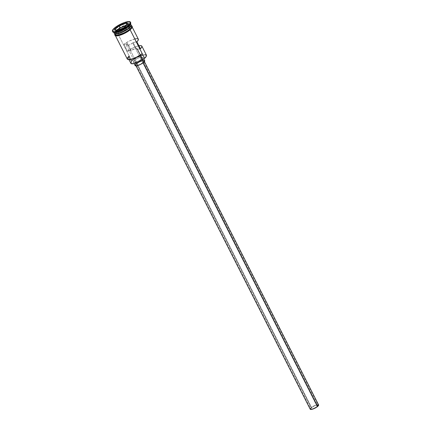 <?xml version="1.0" encoding="UTF-8"?>
<svg xmlns="http://www.w3.org/2000/svg" width="431" height="431" viewBox="0 0 431 431"><rect width="100%" height="100%" fill="white"/><g stroke="black" fill="none" stroke-linecap="round" stroke-linejoin="round"><path stroke-width="0.32" stroke-dasharray="2.15 1.62" d="M146.357 56.1A9.148 2.381 -26.9 0 0 141.314 55.755A9.148 2.381 -26.9 0 0 131.854 60.9L131.552 60.701A9.412 2.451 153.1 0 1 141.492 55.346A9.412 2.451 153.1 0 1 146.427 55.928M132.716 42.917A4.035 1.051 153.1 0 1 128.923 45.05A4.035 1.051 153.1 0 1 126.337 45.282A4.035 1.051 153.1 0 1 127.156 44L311.624 407.602A4.035 1.051 -26.9 0 0 310.805 408.89A4.035 1.051 -26.9 0 0 313.391 408.653A4.035 1.051 -26.9 0 0 317.184 406.519L132.716 42.917A4.035 1.051 -26.9 0 0 133.125 42.529L136.869 41.802L133.125 42.529L136.654 49.479L136.902 49.182L136.859 48.417L135.286 48.547L131.202 50.54L127.678 43.596L123.934 44.323L127.463 51.273A9.412 2.451 153.1 0 1 138.89 45.788L133.082 47.857L127.463 51.273L131.202 50.54L127.463 51.273L123.934 44.323L127.678 43.596A4.035 1.051 -26.9 0 0 127.156 44L126.321 45.239L127.603 45.438L130.254 44.474L132.716 42.917L317.184 406.519L318.019 405.28L316.737 405.081L314.086 406.045L311.624 407.602L310.789 408.847L311.575 409.111L313.315 408.685L317.184 406.519A4.035 1.051 -26.9 0 0 318.003 405.237A4.035 1.051 -26.9 0 0 315.417 405.469A4.035 1.051 -26.9 0 0 311.624 407.602L127.156 44A4.035 1.051 153.1 0 1 127.678 43.596L131.202 50.54A4.035 1.051 153.1 0 1 134.822 48.692A4.035 1.051 153.1 0 1 137.058 48.579A4.035 1.051 153.1 0 1 136.654 49.479L140.393 48.751L136.654 49.479L133.125 42.529A4.035 1.051 153.1 0 1 132.716 42.917M143.167 62.511L144.143 61.062L142.645 60.836L139.552 61.956L136.675 63.777A4.709 1.228 153.1 0 1 141.104 61.283A4.709 1.228 153.1 0 1 144.121 61.013A4.709 1.228 153.1 0 1 143.167 62.511A4.709 1.228 153.1 0 1 138.739 65A4.709 1.228 153.1 0 1 135.727 65.275A4.709 1.228 153.1 0 1 136.675 63.777L135.706 65.221L137.203 65.453L140.296 64.327L143.167 62.511M318.601 404.93A4.709 1.228 -26.9 0 0 315.584 405.205A4.709 1.228 -26.9 0 0 311.16 407.694L136.675 63.777L311.16 407.694A4.709 1.228 -26.9 0 0 310.207 409.191M141.869 58.945L142.262 59.715L141.869 58.945L142.979 57.291L141.271 57.032L137.737 58.314L134.45 60.394A5.382 1.401 153.1 0 1 139.515 57.544A5.382 1.401 153.1 0 1 142.957 57.237A5.382 1.401 153.1 0 1 141.869 58.945A5.382 1.401 153.1 0 1 136.81 61.795A5.382 1.401 153.1 0 1 133.362 62.102A5.382 1.401 153.1 0 1 134.45 60.394L133.341 62.048L135.054 62.306L138.583 61.024L141.869 58.945M144.719 60.712A5.382 1.401 -26.9 0 0 141.276 61.019A5.382 1.401 -26.9 0 0 136.212 63.869L134.45 60.394L136.212 63.869A5.382 1.401 -26.9 0 0 135.124 65.577M114.587 33.543A9.277 2.419 153.1 0 1 116.251 30.348A9.277 2.419 153.1 0 1 124.985 25.434A9.277 2.419 153.1 0 1 130.927 24.901A9.277 2.419 153.1 0 1 130.943 25.558M131.046 25.208A9.277 2.419 -26.9 0 0 130.986 25.014A9.277 2.419 -26.9 0 0 125.044 25.553A9.277 2.419 -26.9 0 0 116.311 30.461A9.277 2.419 -26.9 0 0 114.646 33.661M130.388 24.314A9.412 2.451 -26.9 0 0 125.459 23.732A9.412 2.451 -26.9 0 0 115.513 29.092L114.759 28.602A10.085 2.629 153.1 0 1 123.702 23.473A10.085 2.629 153.1 0 1 130.491 22.428A10.085 2.629 -26.9 0 0 123.702 23.473A10.085 2.629 -26.9 0 0 114.759 28.602L114.463 28.02L114.759 28.602A10.085 2.629 -26.9 0 0 112.717 31.808M146.438 55.179A9.412 2.451 -26.9 0 0 140.409 55.723A9.412 2.451 -26.9 0 0 131.552 60.701L117.162 32.33A9.412 2.451 153.1 0 1 125.469 27.557A9.412 2.451 153.1 0 1 131.827 26.555A9.412 2.451 153.1 0 1 132.048 26.808A9.412 2.451 153.1 0 1 130.14 29.804L124.392 33.44L121.106 34.852L117.049 35.843L115.519 35.611L115.212 35.229L115.573 34.006L117.162 32.33L121.278 29.556L117.113 32.341L115.513 34.022L115.152 35.256M138.329 39.199A9.412 2.451 -26.9 0 0 132.651 39.614A9.412 2.451 -26.9 0 0 123.934 44.323L129.559 40.913L135.377 38.838M131.751 26.232A9.412 2.451 -26.9 0 0 125.723 26.77A9.412 2.451 -26.9 0 0 116.866 31.754L116.278 30.596A9.412 2.451 153.1 0 1 124.812 25.736A9.412 2.451 153.1 0 1 131.051 24.912M129.106 27.967A9.277 2.419 -26.9 0 0 130.771 24.772A9.277 2.419 -26.9 0 0 124.511 25.752A9.277 2.419 -26.9 0 0 116.311 30.461L116.311 30.461A9.277 2.419 -26.9 0 0 114.436 33.413A9.277 2.419 -26.9 0 0 114.554 33.575M130.986 24.723A9.412 2.451 -26.9 0 0 124.958 25.267A9.412 2.451 -26.9 0 0 116.101 30.251L115.513 29.092A9.412 2.451 153.1 0 1 124.37 24.109A9.412 2.451 153.1 0 1 130.399 23.565A9.412 2.451 153.1 0 1 130.474 23.931M131.784 28.112L130.189 29.793A9.482 2.467 -26.9 0 0 129.128 26.415A9.482 2.467 -26.9 0 0 117.113 32.341M114.861 34.679L115.222 33.446L116.817 31.765A9.482 2.467 153.1 0 1 128.837 25.838A9.482 2.467 153.1 0 1 129.893 29.216M139.924 55.071L141.993 53.907A4.035 1.051 153.1 0 0 139.924 55.071A8.135 2.117 153.1 0 1 128.557 58.718A8.135 2.117 153.1 0 1 129.133 57.178L128.524 58.19L128.675 58.88L131.11 59.031L135.442 57.56L139.924 55.071L140.059 55.33L139.924 55.071M128.535 59.656L127.624 59.106L127.619 58.594L129.392 56.369L129.133 57.178L131.482 61.811A4.035 1.051 -26.9 0 0 131.767 61.046A4.035 1.051 -26.9 0 0 131.741 60.997L129.203 56.073A9.412 2.451 -26.9 0 0 127.296 59.063M113.865 32.357A9.412 2.451 153.1 0 1 113.612 32.083A9.412 2.451 153.1 0 1 115.513 29.092L116.101 30.251A9.412 2.451 -26.9 0 0 114.199 33.241M114.894 33.699A9.277 2.419 153.1 0 1 114.377 33.3A9.277 2.419 153.1 0 1 116.251 30.348A9.277 2.419 153.1 0 1 124.457 25.639A9.277 2.419 153.1 0 1 130.712 24.653A9.277 2.419 153.1 0 1 129.047 27.853M114.312 33.402A9.412 2.451 153.1 0 1 116.278 30.596L116.866 31.754A9.412 2.451 -26.9 0 0 114.958 34.749M116.817 31.765L120.966 28.963L125.917 26.679L130.006 25.677L131.854 26.296M131.487 25.946L129.957 25.715L127.425 26.205L120.982 28.974L115.928 32.632L114.937 34.108L115.228 35.03M132.145 26.878L131.213 26.286L129.128 26.415L124.575 27.907L121.262 29.545L126.191 27.288L130.254 26.291L131.778 26.523L132.069 27.449L130.14 29.804A9.412 2.451 153.1 0 1 121.283 34.787A9.412 2.451 153.1 0 1 115.255 35.326A9.412 2.451 153.1 0 1 115.179 35.003A9.412 2.451 153.1 0 1 117.162 32.33L129.392 56.369A4.035 1.051 153.1 0 1 129.419 56.413A4.035 1.051 153.1 0 1 129.133 57.178L131.482 61.811A8.135 2.117 -26.9 0 0 130.905 63.352M116.084 35.854L117 35.875M119.554 35.38L121.089 34.879M127.592 31.668L128.993 30.725M112.636 31.485A10.085 2.629 153.1 0 1 114.759 28.602L115.513 29.092A9.412 2.451 -26.9 0 0 114.22 32.519M131.482 61.811L131.741 60.997A9.148 2.381 153.1 0 1 131.854 60.9L137.441 57.366L142.111 55.507L145.457 55.055L146.357 55.626L146.308 56.251M131.029 63.513L130.857 63.217M116.278 30.596A9.412 2.451 153.1 0 1 128.212 24.712A9.412 2.451 153.1 0 1 129.257 28.063M129.084 27.719A9.412 2.451 -26.9 0 0 128.034 24.368A9.412 2.451 -26.9 0 0 116.101 30.251M137.36 38.693L136.482 38.688M135.307 64.822L138.566 62.279L143.103 60.491M143.695 60.415L144.213 60.426M310.363 408.529L314.032 405.878L318.159 404.687M129.203 56.073L129.392 56.369A9.148 2.381 -26.9 0 0 128.249 59.597M129.472 26.172L127 25.02L126.579 25.381L127.08 25.176L129.472 26.172L128.357 23.974L129.472 26.172L124.985 29.981L123.869 27.783L124.985 29.981L129.472 26.172M128.271 23.942L123.869 27.783L116.99 30.59L118.105 32.794L124.985 29.981L118.105 32.794L116.839 30.553L123.869 27.783L128.271 23.942M115.713 31.792L118.105 32.794L115.713 31.792L114.598 29.594L115.713 31.792L117.48 30.289L115.713 31.792M131.741 60.997L131.552 60.701L131.854 60.9A9.148 2.381 -26.9 0 0 131.741 60.997M126.337 45.282L310.805 408.89M144.121 61.013L144.428 61.617M142.957 57.237L143.765 58.826M129.052 27.729C124.645 31.91 113.806 35.1 114.377 33.3L114.436 33.413C113.849 33.505 114.474 32.562 116.305 30.585C120.508 26.738 130.749 23.161 130.986 25.014L130.927 24.901C131.202 25.429 130.582 26.377 129.052 27.729M132.048 26.808L132.29 27.282M130.399 23.565L130.555 23.867M114.721 34.27L116.747 31.797L122.237 28.274L127.123 26.259L129.51 25.698L131.509 25.752M113.612 32.083L113.762 32.384M115.255 35.326L115.497 35.805M131.767 61.046L129.419 56.413M129.047 59.688L128.557 58.718M133.362 62.102L134.084 63.524M135.727 65.275L136.034 65.878M137.058 48.579L137.435 49.328M142.176 58.67L318.003 405.237"/><path stroke-width="0.65" d="M146.303 56.256L146.427 55.928A9.412 2.451 153.1 0 1 144.536 58.174L144.466 58.438A9.148 2.381 -26.9 0 0 146.303 56.256A9.148 2.381 -26.9 0 0 146.357 56.1M115.255 35.326L127.296 59.063A9.412 2.451 -26.9 0 0 133.33 58.524A9.412 2.451 -26.9 0 0 142.182 53.541L130.162 29.841L144.536 58.174L144.347 58.541A9.148 2.381 -26.9 0 0 144.466 58.438L144.536 58.174A9.412 2.451 -26.9 0 0 146.438 55.179L141.858 46.144A9.412 2.451 153.1 0 1 140.393 48.751L136.869 41.802A9.412 2.451 -26.9 0 0 138.329 39.199L137.36 38.693M136.034 65.878L310.207 409.191A4.709 1.228 -26.9 0 0 313.218 408.922A4.709 1.228 -26.9 0 0 317.647 406.428L143.27 62.71L317.647 406.428A4.709 1.228 -26.9 0 0 318.601 404.93L144.428 61.617M134.084 63.524L135.124 65.577A5.382 1.401 -26.9 0 0 138.572 65.27A5.382 1.401 -26.9 0 0 143.631 62.42L142.262 59.715L143.631 62.42A5.382 1.401 -26.9 0 0 144.719 60.712L143.765 58.826M130.943 25.558A9.277 2.419 153.1 0 1 129.047 27.853A9.277 2.419 153.1 0 1 116.893 33.72M112.421 31.231L112.717 31.808A10.085 2.629 -26.9 0 0 119.177 31.231A10.085 2.629 -26.9 0 0 128.664 25.892L128.373 25.31A10.085 2.629 153.1 0 1 118.881 30.649A10.085 2.629 153.1 0 1 112.421 31.231A10.085 2.629 153.1 0 1 114.463 28.02L112.76 29.814L112.378 31.124L112.706 31.533L114.344 31.786L118.692 30.72L123.961 28.29L127.102 26.302L129.375 24.373L130.458 22.213L130.13 21.798L128.492 21.55L124.144 22.617L118.875 25.046L114.463 28.02A10.085 2.629 153.1 0 1 123.95 22.687A10.085 2.629 153.1 0 1 130.415 22.105A10.085 2.629 153.1 0 1 128.373 25.31L128.664 25.892A10.085 2.629 -26.9 0 0 130.706 22.681A10.085 2.629 -26.9 0 0 130.491 22.428A10.085 2.629 153.1 0 1 130.695 23.484A10.085 2.629 153.1 0 1 128.664 25.892A10.085 2.629 153.1 0 1 113.369 32.271L114.22 32.519A9.412 2.451 -26.9 0 0 119.161 33.068A9.412 2.451 -26.9 0 0 129.084 27.719A9.412 2.451 -26.9 0 0 130.986 24.723L130.399 23.565M114.646 33.661A9.277 2.419 -26.9 0 0 120.906 32.675A9.277 2.419 -26.9 0 0 129.106 27.967L129.257 28.063A9.412 2.451 153.1 0 1 120.287 33.09A9.412 2.451 153.1 0 1 114.344 33.526M130.474 23.931A9.412 2.451 153.1 0 1 128.497 26.56L128.664 25.892L128.497 26.56A9.412 2.451 -26.9 0 0 130.388 24.314L130.695 23.484M141.858 46.149L140.883 45.643L138.901 45.788A9.412 2.451 153.1 0 1 141.858 46.144L141.686 47.232L140.393 48.751L136.869 41.802L138.162 40.282L138.335 39.199L132.048 26.808M114.371 33.591L114.958 34.749A9.412 2.451 -26.9 0 0 120.992 34.205A9.412 2.451 -26.9 0 0 129.844 29.222L129.257 28.063L129.844 29.222A9.412 2.451 -26.9 0 0 131.751 26.232L131.164 25.073A9.412 2.451 153.1 0 1 129.257 28.063A9.412 2.451 153.1 0 1 120.405 33.047A9.412 2.451 153.1 0 1 114.371 33.591A9.412 2.451 153.1 0 1 114.312 33.402M114.554 33.575A9.277 2.419 -26.9 0 0 120.712 32.756A9.277 2.419 -26.9 0 0 129.106 27.967L129.106 27.967A9.277 2.419 -26.9 0 0 131.046 25.208M114.22 32.519A9.412 2.451 -26.9 0 0 128.497 26.56L129.084 27.719L128.497 26.56A9.412 2.451 153.1 0 1 120.244 31.312A9.412 2.451 153.1 0 1 113.865 32.357M131.541 25.914L131.838 26.846L129.893 29.216L130.259 29.761L129.893 29.216A9.482 2.467 153.1 0 1 120.788 34.302A9.482 2.467 153.1 0 1 114.856 34.674L114.878 34.13M146.341 56.154L144.466 58.438A9.148 2.381 153.1 0 1 144.347 58.541L144.536 58.174L142.182 53.541L141.993 53.907L142.182 53.541A9.412 2.451 153.1 0 1 127.91 59.5L128.249 59.597A9.148 2.381 -26.9 0 0 141.993 53.907L138.006 56.569L133.298 58.729L129.413 59.677L127.932 59.462M115.583 33.925A9.482 2.467 -26.9 0 0 119.457 35.407A9.482 2.467 -26.9 0 0 130.189 29.793L128.993 30.725M114.398 29.529L118.978 25.644L125.992 22.784L128.433 23.802L123.859 27.686L116.839 30.553L114.398 29.529L116.839 30.553L123.859 27.686L128.433 23.802L125.992 22.784L128.271 23.942L125.965 22.972L127 25.02L125.992 22.784L118.978 25.644L114.398 29.529L119.085 25.785L120.201 27.983L117.48 30.289L120.201 27.983L119.085 25.785L125.965 22.972L118.978 25.644L114.398 29.529M113.612 32.083L114.199 33.241A9.412 2.451 -26.9 0 0 120.227 32.702A9.412 2.451 -26.9 0 0 129.084 27.719M129.047 27.853A9.277 2.419 153.1 0 1 114.894 33.699M129.893 29.216L125.75 32.013L120.793 34.297L116.709 35.299L114.861 34.679M114.921 34.647L115.847 35.24L117.916 35.105L124.101 32.858L128.659 30.148L130.782 28.349L131.773 26.873L131.487 25.946M131.784 28.112L132.145 26.878M115.152 35.256L116.084 35.854M117 35.875L119.554 35.38M121.089 34.879L127.592 31.668M113.369 32.271A10.085 2.629 153.1 0 1 112.636 31.485M129.047 59.688L130.905 63.352A8.135 2.117 -26.9 0 0 142.278 59.704L144.347 58.541A4.035 1.051 -26.9 0 0 142.278 59.704L140.059 55.33L142.278 59.704L137.791 62.193L133.459 63.659L131.029 63.513L130.879 62.824L131.482 61.811M136.482 38.688L135.377 38.838M144.213 60.426L144.746 60.766L144.169 61.919L140.35 64.499L136.153 65.873L135.102 65.523L135.307 64.822M135.679 64.37L136.212 63.869M143.033 60.507L143.695 60.415M318.159 404.687L318.622 404.984L318.116 405.991L314.775 408.249L311.101 409.45L310.336 409.331L310.363 408.529M127.91 59.5A9.412 2.451 153.1 0 1 129.203 56.073M116.866 30.542L114.598 29.594L116.866 30.542M126.579 25.381L120.201 27.983L126.579 25.381M130.415 22.105L130.706 22.681M131.509 25.752L132.225 26.28L132.053 27.799L130.259 29.761L124.575 33.381L118.73 35.617L116.079 35.918L115.034 35.563L114.721 34.27M137.435 49.328L140.247 54.861M140.377 55.12L142.176 58.67"/></g></svg>
